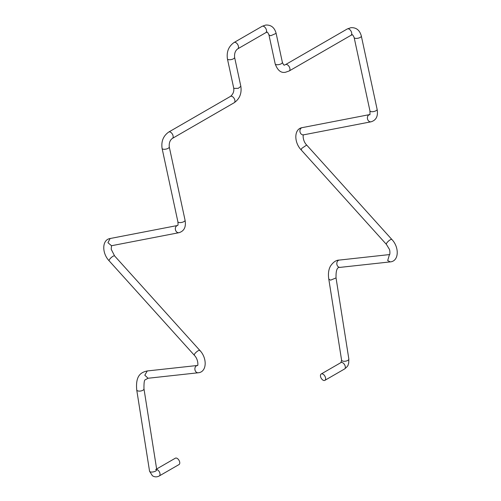 <?xml version="1.0" encoding="UTF-8"?>
<svg xmlns="http://www.w3.org/2000/svg" width="501" height="501" viewBox="0 0 501 501"><rect width="100%" height="100%" fill="white"/><g stroke="black" fill="none" stroke-linecap="round" stroke-linejoin="round"><path stroke-width="0.75" d="M156.638 468.999L175.337 458.202A3.67 2.117 60 0 1 177.135 458.365A3.67 2.117 60 0 1 179.565 461.596A3.67 2.117 60 0 1 179.007 464.565L159.28 475.95A3.67 2.117 60 0 0 159.838 472.982A3.67 2.117 60 0 0 157.408 469.75A3.67 2.117 60 0 0 156.713 469.475M237.756 48.847A3.67 2.117 -120 0 0 237.969 45.009A3.67 2.117 -120 0 0 234.587 42.328A3.67 2.117 -120 0 0 234.086 42.491L262.117 26.309A3.67 2.117 -120 0 1 262.618 26.146A3.67 2.117 -120 0 1 266 28.826A3.67 2.117 -120 0 1 265.787 32.665L237.756 48.847C235.345 50.538 234.293 53.375 234.606 57.352L240.843 86.322C241.858 93.424 239.635 98.891 234.186 102.73L172.419 138.395C170.002 140.086 168.95 142.923 169.263 146.899L185.057 220.202C186.222 226.94 184.199 231.105 178.995 232.689L111.516 245.728L111.203 249.266L114.61 255.93L199.793 350.356C207.383 358.134 207.026 372.13 198.189 372.775L148.058 378.255L145.303 379.771C144.326 379.733 143.881 382.751 143.975 388.807L156.75 469.7A3.67 1.459 167.8 0 1 154.158 471.685A3.67 1.459 167.8 0 1 149.999 471.729A3.67 1.459 167.8 0 1 149.561 471.216M348.84 358.979L336.039 277.923L330.566 280.172L328.788 279.07L341.588 360.125A3.67 1.66 -9 0 0 341.607 360.219A3.67 1.66 -9 0 0 343.36 361.227A3.67 1.66 -9 0 0 347.124 360.739A3.67 1.66 -9 0 0 348.84 358.979A3.67 1.66 -9 0 0 348.834 358.96L348.709 363.181C347.65 365.173 349.21 365.123 344.594 368.961A3.67 2.117 60 0 0 345.151 365.993A3.67 2.117 60 0 0 342.722 362.762A3.67 2.117 60 0 0 340.924 362.605L341.594 360.225M322.995 374.153A3.67 2.117 60 0 1 325.425 377.385A3.67 2.117 60 0 1 324.867 380.347A3.67 2.117 60 0 1 323.07 380.19A3.67 2.117 60 0 1 320.646 376.959A3.67 2.117 60 0 1 321.197 373.99A3.67 2.117 60 0 1 322.995 374.153M143.975 388.807A3.67 1.66 171 0 1 141.401 390.855A3.67 1.66 171 0 1 137.186 390.598A3.67 1.66 171 0 1 136.729 389.953L149.548 471.178M148.058 378.255L144.808 375.193L147.263 370.959C140.931 372.318 135.42 375.543 136.729 389.953M198.189 372.775A3.67 2.906 -96.2 0 1 194.939 369.707A3.67 2.906 -96.2 0 1 197.394 365.479L147.263 370.959M199.855 350.819C200.506 348.59 194.588 352.81 194.275 354.802L194.338 355.272C198.684 359.674 198.033 366.525 197.482 365.461L197.394 365.479M114.61 255.93A3.67 1.04 137.9 0 0 111.723 257.157A3.67 1.04 137.9 0 0 109.099 260.376A3.67 1.04 137.9 0 0 109.162 260.846L194.338 355.272M111.516 245.728L107.94 242.709L110.126 238.52C101.784 239.804 101.853 253.293 109.162 260.846M178.995 232.689A3.67 2.937 -100.9 0 1 175.419 229.671A3.67 2.937 -100.9 0 1 177.605 225.481L110.126 238.52M185.057 220.202A3.67 1.459 167.8 0 1 182.514 222.212A3.67 1.459 167.8 0 1 178.312 222.262A3.67 1.459 167.8 0 1 177.88 221.749C178.412 226.702 177.404 224.943 177.648 225.469L177.605 225.481M169.263 146.899A3.67 1.459 167.8 0 1 166.727 148.91A3.67 1.459 167.8 0 1 162.524 148.96A3.67 1.459 167.8 0 1 162.092 148.446L177.88 221.749M172.419 138.395A3.67 2.117 -120 0 0 172.626 134.556A3.67 2.117 -120 0 0 169.25 131.876A3.67 2.117 -120 0 0 168.749 132.039C163.301 135.877 161.078 141.345 162.092 148.446M234.186 102.73A3.67 2.117 -120 0 0 234.399 98.891A3.67 2.117 -120 0 0 231.024 96.211A3.67 2.117 -120 0 0 230.516 96.374L168.749 132.039M240.843 86.322L238.301 88.333L234.105 88.383L233.666 87.869C234.261 91.238 233.215 94.069 230.516 96.374M234.606 57.352A3.67 1.459 167.8 0 1 232.063 59.362A3.67 1.459 167.8 0 1 227.861 59.412A3.67 1.459 167.8 0 1 227.429 58.899L233.666 87.869M275.193 63.896A3.67 1.459 -12.2 0 0 276.921 64.729A3.67 1.459 -12.2 0 0 280.685 64.04A3.67 1.459 -12.2 0 0 282.37 62.349C283.434 64.804 284.186 65.669 284.618 64.948L285.539 64.61A3.67 2.117 60 0 1 286.046 64.447A3.67 2.117 60 0 1 289.421 67.128A3.67 2.117 60 0 1 289.209 70.967L285.601 72.219C281.08 73.259 277.617 70.484 275.193 63.896L268.956 34.92L270.684 35.759L276.132 33.379C274.548 27.536 271.079 24.762 265.73 25.05L262.117 26.309M289.209 70.967L350.982 35.302A3.67 2.117 -120 0 0 351.195 31.463A3.67 2.117 -120 0 0 347.813 28.782A3.67 2.117 -120 0 0 347.312 28.945L285.539 64.61M328.788 279.07C328.155 275.062 328.38 271.473 329.458 268.298L330.316 266.332C333.115 262.142 336.115 260.057 339.321 260.075L389.54 254.571C389.884 255.372 390.26 250.406 389.227 249.035L386.403 244.388L301.22 149.962C293.912 142.409 293.843 128.92 302.184 127.636L369.707 114.579C369.97 115.412 370.045 114.172 369.938 110.865L354.151 37.562A3.67 1.459 -12.2 0 0 355.879 38.395A3.67 1.459 -12.2 0 0 359.643 37.707A3.67 1.459 -12.2 0 0 361.327 36.016C359.743 30.173 356.274 27.398 350.925 27.687L347.312 28.945M369.938 110.865A3.67 1.459 -12.2 0 0 371.667 111.698A3.67 1.459 -12.2 0 0 375.431 111.015A3.67 1.459 -12.2 0 0 377.115 109.318L361.327 36.016M369.663 114.591A3.67 2.937 79.1 0 0 367.509 116.896A3.67 2.937 79.1 0 0 368.222 120.503A3.67 2.937 79.1 0 0 371.053 121.799L371.053 121.799C376.264 120.215 378.28 116.057 377.115 109.318M302.184 127.636A3.67 2.937 79.1 0 0 300.03 129.934A3.67 2.937 79.1 0 0 300.744 133.548A3.67 2.937 79.1 0 0 303.575 134.844L371.053 121.799M301.721 148.409L306.675 145.046C302.335 140.656 302.98 133.798 303.531 134.857L303.575 134.844M386.403 244.388A3.67 1.04 -42.1 0 1 386.897 242.828A3.67 1.04 -42.1 0 1 389.697 240.154A3.67 1.04 -42.1 0 1 391.851 239.465L306.675 145.04M389.452 254.596L387.686 260.551L390.248 261.891C399.09 261.246 399.441 247.25 391.851 239.465M339.321 260.075A3.67 2.906 83.8 0 0 336.985 262.299A3.67 2.906 83.8 0 0 337.555 266.037A3.67 2.906 83.8 0 0 340.123 267.371L390.248 261.891M301.226 149.956L301.721 148.402M149.567 471.241L152.373 475.706C154.571 477.159 156.869 477.24 159.28 475.95M265.787 32.665L266.707 32.327C267.058 31.532 267.81 32.396 268.956 34.92M282.37 62.349L276.132 33.379M350.982 35.302L351.902 34.964C352.253 34.168 353.005 35.032 354.151 37.562M336.039 277.923C335.82 270.333 337.179 266.814 340.123 267.371M324.867 380.347L344.594 368.961M155.611 469.594L156.312 469.187M234.086 42.491C228.638 46.33 226.421 51.797 227.429 58.899M321.197 373.99L340.924 362.605"/></g></svg>
